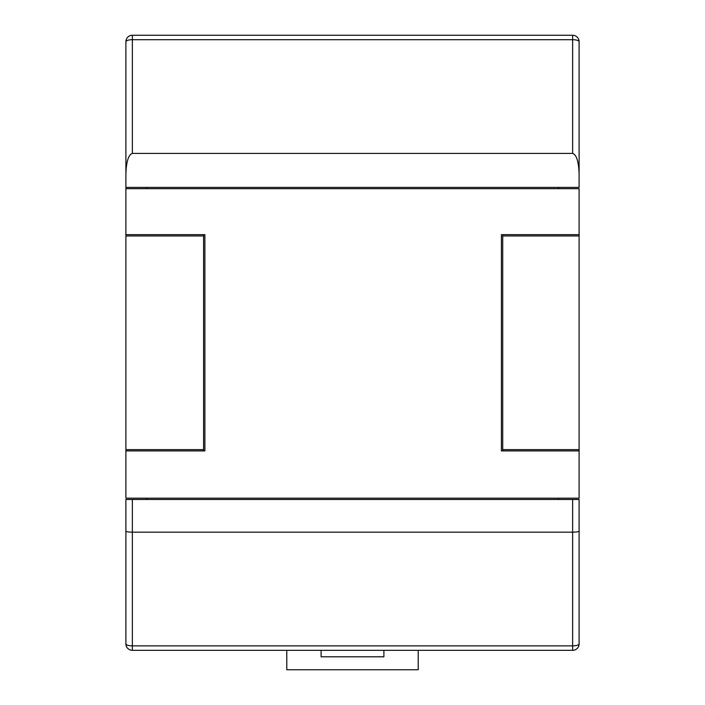 <?xml version="1.0" encoding="UTF-8"?>
<svg xmlns="http://www.w3.org/2000/svg" width="705" height="705" viewBox="0 0 705 705"><rect width="100%" height="100%" fill="white"/><g stroke="black" fill="none" stroke-linecap="round" stroke-linejoin="round"><path stroke-width="1.06" d="M579.105 449.614L579.105 235.963L502.709 235.963L502.709 449.614L579.105 449.614L579.105 498.179L125.895 498.179L125.895 235.963L203.586 235.963L203.586 449.614L125.895 449.614M321.101 650.327L321.101 656.804L383.899 656.804L383.899 650.327M418.215 650.327L418.215 669.75L286.785 669.75L286.785 650.327M579.105 235.963L579.105 234.668L501.414 234.668L501.414 450.909L579.105 450.909M579.105 234.668L579.105 188.693L125.895 188.693L125.895 234.668L204.882 234.668L204.882 450.909L125.895 450.909M132.364 153.408C128.46 154.73 126.301 161.639 125.895 174.144L125.895 187.398L579.105 187.398L579.105 174.144C578.699 161.639 576.54 154.73 572.636 153.408L572.636 39.7L132.364 39.7L132.364 153.408L572.636 153.408M146.614 188.693L146.614 187.398M558.386 187.398L558.386 188.693M572.636 499.475L579.105 499.475L579.105 643.85A6.477 2.018 180 0 1 572.636 645.877L132.364 645.877L132.364 532.169L572.636 532.169L572.636 499.475L132.364 499.475L132.364 532.169C128.46 532.099 126.301 531.755 125.895 531.129L125.895 499.475L132.364 499.475M125.895 93.518L125.895 41.727A6.477 6.477 0 0 1 132.364 35.25L572.636 35.25A6.477 6.477 0 0 1 579.105 41.727L579.105 174.144M579.105 592.059L579.105 643.85A6.477 6.477 0 0 1 572.636 650.327L132.364 650.327A6.477 6.477 0 0 1 125.895 643.85L125.895 531.129M146.614 499.475L146.614 498.179M125.895 572.636L125.895 643.85A6.477 6.477 0 0 0 132.364 650.327L132.364 645.877A6.477 2.018 180 0 1 125.895 643.85M125.895 235.963L125.895 234.668M125.895 113.082L125.895 188.693M125.895 174.144L125.895 41.727A6.477 2.018 0 0 1 132.364 39.7L132.364 35.25A6.477 6.477 0 0 0 125.895 41.727M579.105 41.727A6.477 2.018 180 0 0 572.636 39.7L572.636 35.25A6.477 6.477 0 0 1 579.105 41.727L579.105 113.082M502.709 450.909L502.709 449.614M502.709 235.963L502.709 234.668M203.586 235.963L203.586 234.668M203.586 450.909L203.586 449.614M558.386 498.179L558.386 499.475M579.105 531.129C578.699 531.755 576.54 532.099 572.636 532.169L572.636 650.327A6.477 6.477 0 0 0 579.105 643.85"/></g></svg>
